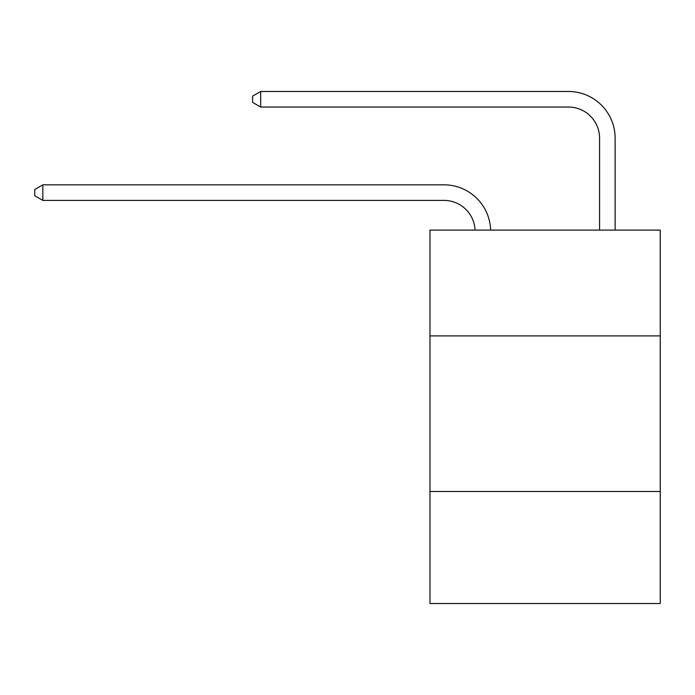 <?xml version="1.0" encoding="UTF-8"?>
<svg xmlns="http://www.w3.org/2000/svg" width="695" height="695" viewBox="0 0 695 695"><rect width="100%" height="100%" fill="white"/><g stroke="black" fill="none" stroke-linecap="round" stroke-linejoin="round"><path stroke-width="1.04" d="M660.25 335.894L660.25 230.088L429.97 230.088L429.97 335.894L660.25 335.894L660.25 603.521L429.97 603.521L429.97 335.894M660.25 491.487L429.97 491.487M443.966 200.395A31.119 31.119 0 0 1 475.059 230.088A31.119 31.119 0 0 0 443.966 200.395A31.119 31.119 0 0 1 475.059 230.088A31.119 31.119 0 0 0 443.966 200.395A31.119 31.119 0 0 1 475.059 230.088A31.119 31.119 0 0 0 443.966 200.395A31.119 31.119 0 0 1 475.059 230.088A31.119 31.119 0 0 0 443.966 200.395A31.119 31.119 0 0 1 475.059 230.088A31.119 31.119 0 0 0 443.966 200.395A31.119 31.119 0 0 1 475.059 230.088A31.119 31.119 0 0 0 443.966 200.395L42.838 200.395L34.75 195.729L34.75 189.509L42.838 184.835L443.966 184.835A46.678 46.678 0 0 1 490.627 230.088M599.568 230.088L599.568 138.157A31.119 31.119 0 0 0 568.449 107.039L260.677 107.039L252.589 102.374L252.589 96.145L260.677 91.479L568.449 91.479A46.678 46.678 0 0 1 615.127 138.157L615.127 230.088M42.838 200.395L42.838 184.835L443.966 184.835M599.568 138.157A31.119 31.119 0 0 0 568.449 107.039A31.119 31.119 0 0 1 599.568 138.157A31.119 31.119 0 0 0 568.449 107.039A31.119 31.119 0 0 1 599.568 138.157A31.119 31.119 0 0 0 568.449 107.039A31.119 31.119 0 0 1 599.568 138.157A31.119 31.119 0 0 0 568.449 107.039A31.119 31.119 0 0 1 599.568 138.157A31.119 31.119 0 0 0 568.449 107.039A31.119 31.119 0 0 1 599.568 138.157A31.119 31.119 0 0 0 568.449 107.039M260.677 107.039L260.677 91.479L568.449 91.479"/></g></svg>
